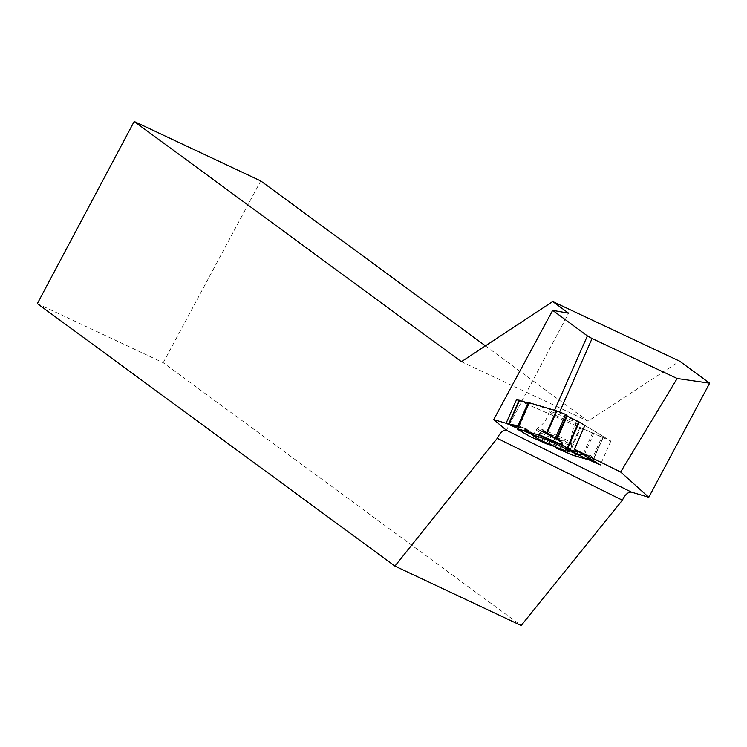 <?xml version="1.0" encoding="UTF-8"?>
<svg xmlns="http://www.w3.org/2000/svg" width="747" height="747" viewBox="0 0 747 747"><rect width="100%" height="100%" fill="white"/><g stroke="black" fill="none" stroke-linecap="round" stroke-linejoin="round"><path stroke-width="0.56" stroke-dasharray="3.73 2.8" d="M518.941 400.607L610.85 441.075L584.873 425.416L603.511 436.687L592.987 460.441L593.594 458.705L590.989 455.661L589.551 455.857L588.029 457.444L590.532 455.399L582.184 454.475L587.562 457.93L582.94 454.764L578.085 454.279M592.623 461.188L603.511 436.687L593.706 458.975L590.989 455.661M574.322 423.101A14.875 1.102 -156.2 0 0 576.376 423.418A14.875 1.102 -156.2 0 0 563.21 416.406A14.875 1.102 -156.2 0 0 549.148 411.429A14.875 1.102 -156.2 0 0 558.905 416.873A14.875 1.102 -156.2 0 0 574.322 423.101M569.242 453.831L580.708 427.788L527.952 404.557L518.138 426.836M554.825 445.959L555.366 447.089L554.825 445.959L549.727 443.457L547.103 444.101L549.727 443.457L554.825 445.959L556.272 447.509M518.213 426.836L527.989 430.645L529.418 436.267L527.989 430.645L526.084 428.806L518.203 426.854L526.084 428.806L518.614 425.893L526.084 428.806M527.989 430.645L526.439 428.918M580.708 427.788L601.877 436.911L591.4 460.712M586.647 458.891L575.041 455.577L578.029 454.307L582.184 454.475M575.041 455.577L574.041 455.651M509.034 424.193L519.51 400.392L527.952 404.557M574.275 451.356L571.315 450.712M575.05 450.824L567.384 449.162M528.596 430.309L533.89 434.969M549.727 443.457L551.426 445.268M603.1 437.387L601.877 436.911M517.559 428.33L586.666 458.863M528.643 403.147L554.339 410.766L554.554 410.271M554.339 410.766L559.26 412.811L559.596 412.055M37.35 303.599L163.21 362.725L521.182 625.528M163.21 362.725L260.75 180.942M485.429 345.88L587.982 421.168L679.649 361.175M506.382 430.253L568.616 313.198M461.413 361.697L587.982 421.168M519.072 400.308L521.238 400.943M584.873 425.416L559.26 412.811M610.85 441.075L600.355 464.914M593.594 458.705L603.343 436.547M569.335 443.242A18.983 1.401 23.8 0 1 549.101 435.034A18.983 1.401 23.8 0 1 537.27 428.283A18.983 1.401 23.8 0 1 555.161 434.698A18.983 1.401 23.8 0 1 571.978 443.559A18.983 1.401 23.8 0 1 569.335 443.242M579.961 427.471L568.495 453.513M518.941 427.051L528.689 404.902M593.93 433.008L584.079 455.39M592.744 432.485L582.94 454.764M569.13 444.951A19.562 1.447 23.8 0 1 548.681 436.678A19.562 1.447 23.8 0 1 536.038 429.59A19.562 1.447 23.8 0 1 554.517 436.155A19.562 1.447 23.8 0 1 571.847 445.352A19.562 1.447 23.8 0 1 569.13 444.951M543.527 430.72L558.102 438.713M578.029 454.307L589.551 455.857M528.979 435.594L517.372 428.759M532.984 435.38L537.27 428.283C543.555 424.333 547.514 418.712 549.148 411.429M569.634 451.515L571.978 443.559C570.643 436.257 572.109 429.544 576.376 423.418M558.354 438.844L543.442 430.674M580.578 454.055L590.532 455.399"/><path stroke-width="1.12" d="M578.738 421.756L567.178 416.07L566.88 415.024L556.403 438.825L556.767 438.115L558.354 438.844L561.016 441.654L563.126 445.763L567.272 447.798L578.738 421.756L584.873 425.416L574.415 449.19L620.636 472.029L677.156 378.505L709.65 383.192L648.779 497.269L620.636 472.029M561.016 441.654L541.948 431.206L538.204 434.866L528.969 432.13L528.596 430.309L525.748 429.721L524.385 430.767L525.748 429.721L528.596 430.309L528.969 432.13L538.204 434.866L541.948 431.206L543.527 430.72L555.226 438.246L558.102 438.713L561.016 441.654L563.126 445.763L573.78 451.683L575.05 450.824L577.59 452.075L577.842 454.139L586.031 459.069L588.029 457.444L586.106 459.106L577.842 454.139L577.59 452.075L575.05 450.824L573.78 451.683L567.272 447.798M528.867 402.689L528.39 403.679L519.557 400.289L509.081 424.091L518.614 425.893L517.232 429.095L529.091 402.717L556.851 410.981L547.037 433.269L555.226 438.246L565.703 414.445L556.851 410.981M525.748 429.721L530.267 433.69L524.385 430.767L517.4 428.731M541.948 431.206L543.442 430.674L547.037 433.269M578.085 454.279L573.565 455.521L555.759 447.911L555.366 447.089L555.759 447.911L574.041 455.651M547.103 444.101L529.418 436.267L547.103 444.101L551.426 445.268L556.272 447.509L555.759 447.911M591.4 460.712L587.562 457.93L591.4 460.712L592.623 461.188L592.987 460.441L592.623 461.188L591.4 460.712M529.548 436.36L517.232 429.086L529.688 436.425M524.385 430.767L517.232 429.086L518.614 425.893L509.034 424.193L518.203 426.854L509.081 424.091M566.861 451.104A20.02 1.475 -156.2 0 0 569.634 451.515A20.02 1.475 -156.2 0 0 551.902 442.103A20.02 1.475 -156.2 0 0 532.984 435.38A20.02 1.475 -156.2 0 0 545.926 442.644A20.02 1.475 -156.2 0 0 566.861 451.104M577.59 452.075L574.275 451.356M571.315 450.712L573.78 451.683M528.969 432.13L533.89 434.969L530.267 433.69M577.842 454.139L568.607 450.124M556.403 438.825L555.226 438.246M565.703 414.445L566.88 415.024M677.156 378.505L592.063 338.522L559.596 412.055M709.65 383.192L679.649 361.175L552.733 301.536L568.616 313.198L552.668 310.35L587.394 335.898L592.063 338.522M506.382 430.244L631.523 492.142C628.218 491.815 625.174 494.495 622.391 500.182L521.182 625.528L394.902 566.086L497.297 438.312C500.051 432.616 503.076 429.927 506.382 430.253L493.72 419.599L506.102 423.269L517.559 428.33M586.666 458.863L600.355 464.914L574.415 449.19M631.523 492.142L648.779 497.269M554.554 410.271L587.394 335.898M394.902 566.086L37.35 303.599L134.189 121.472L260.75 180.942L485.429 345.88M493.72 419.599L552.668 310.35M134.189 121.472L461.413 361.697L552.733 301.536M497.297 438.312L622.391 500.182M506.102 423.269L516.579 399.561L519.072 400.308M521.238 400.943L528.643 403.147M516.579 399.561L518.941 400.607M579.261 422.036L567.804 448.079M529.091 402.717L517.634 428.769M546.524 432.933L556.282 410.775M566.618 415.734L556.767 438.115M567.178 416.07L557.374 438.349M527.765 403.492L517.914 425.874M528.39 403.679L518.586 425.958M538.876 434.577L562.089 444.717M538.204 434.866L563.126 445.763M586.031 459.069L573.565 455.521M586.106 459.106L573.808 455.595M519.137 400.168L508.632 424.035"/></g></svg>
